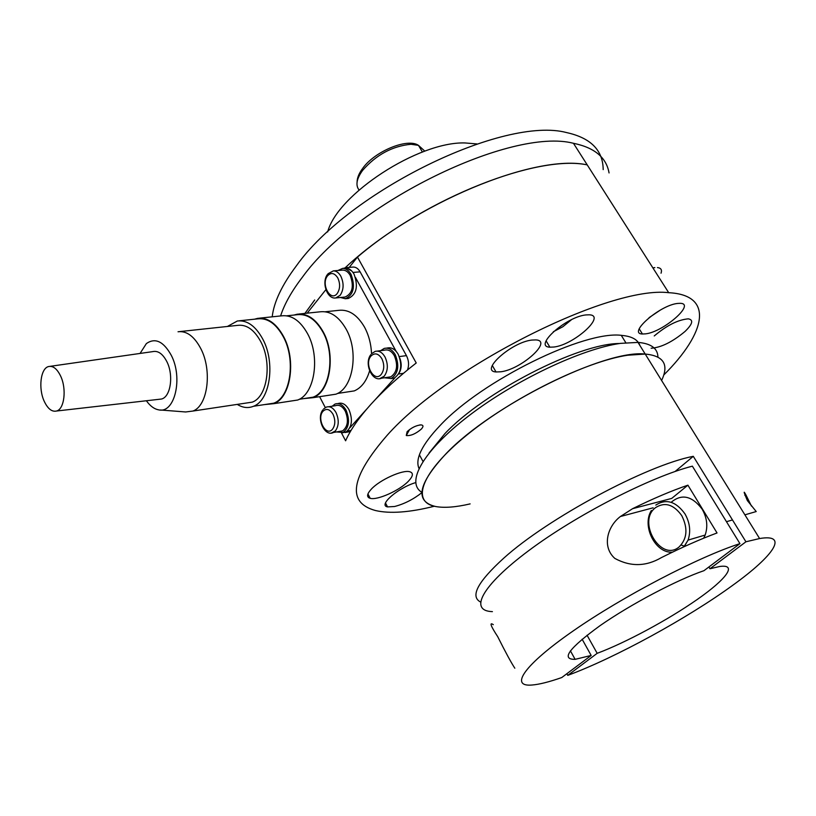 <?xml version="1.0" encoding="UTF-8"?>
<svg xmlns="http://www.w3.org/2000/svg" width="816" height="816" viewBox="0 0 816 816"><rect width="100%" height="100%" fill="white"/><g stroke="black" fill="none" stroke-linecap="round" stroke-linejoin="round"><path stroke-width="1.22" d="M429.053 453.033L444.934 433.592C484.163 391.853 578.636 343.322 619.538 343.516M500.861 371.78L496.026 371.963C479.298 371.127 511.367 342.19 531.879 340.058L535.939 339.905C553.105 340.813 521.21 369.383 500.861 371.78M408.347 481.267C399.595 490.487 377.298 500.494 370.199 498.321C366.404 497.148 366.802 494.068 371.382 489.07C379.838 479.879 402.451 469.639 409.612 471.699C413.671 472.892 413.253 476.075 408.347 481.267M654.248 335.947C666.764 325.4 678.116 319.699 688.306 318.842C693.712 319.852 692.621 324.054 685.042 331.449C672.415 341.955 661.113 347.555 651.137 348.228M349.217 267.383L357.469 257.071L416.221 362.987C398.004 377.247 382.837 391.099 370.709 404.542C358.714 417.935 350.339 430.022 345.607 440.793L341.527 433.021M434.336 506.236C409.571 512.468 389.915 513.896 375.38 510.51C346.586 502.574 350.513 477.493 387.172 435.275C447.811 366.67 609.787 285.365 668.702 292.699C714.561 294.984 706.126 332.887 663.806 374.962M421.352 429.063C415.742 433.847 410.713 435.999 406.276 435.53L407.133 431.654C411.509 427.686 416.089 425.432 420.883 424.891C423.484 425.095 423.647 426.482 421.352 429.063M418.975 468.415C414.956 458.969 421.933 444.73 439.916 425.697C481.644 380.623 585.103 329.807 622.19 335.447C631.941 336.376 637.816 339.691 639.846 345.382M421.892 492.64C413.345 499.361 404.246 503.982 394.597 506.501L387.549 506.899C377.859 505.359 398.014 487.764 415.67 482.613M553.891 347.024L549.882 347.188C532.848 346.698 565.886 316.751 585.959 314.925L589.244 314.803C606.665 315.384 573.791 344.933 553.891 347.024M652.871 267.872L654.85 267.587M645.568 333.856L642.437 333.999C627.004 333.826 659.869 305.021 677.719 303.43L680.279 303.317C695.966 303.613 663.275 332.03 645.568 333.856M657.431 267.556C660.98 267.985 662.184 269.861 661.042 273.207M357.469 257.071C427.36 197.37 537.836 154.397 587.224 164.883C534.857 153.367 413.457 203.623 345.239 267.719C413.447 203.623 534.847 153.367 587.224 164.883L668.702 292.699M603.187 169.616C602.983 150.277 590.794 137.935 566.641 132.59C504.023 115.76 349.248 191.168 296.392 265.822C281.959 285.029 273.89 302.032 272.197 316.822M314.69 299.972L304.939 313.395L314.69 299.972M407.51 369.954C409.193 365.18 408.836 360.407 406.439 355.623L399.279 356.602M399.881 358.326C401.819 363.722 401.605 368.557 399.238 372.82M349.85 427.798L366.639 409.183M375.074 399.82L395.036 377.686M355.48 277.481L396.178 351.38M343.546 268.311L345.923 267.648L351.798 271.024M325.89 289.639L307.163 313.171M319.607 396.678L325.309 407.592M345.974 431.95L341.782 432.959M347.341 431.083L350.237 431.786M352.971 272.442L360.111 271.84C358.255 268.658 355.99 267.056 353.308 267.056L352.859 267.087M360.111 271.84L406.439 355.623M340.445 297.493L345.321 298.738C353.603 294.851 355.511 286.732 351.053 274.37C348.748 270.382 345.933 268.393 342.618 268.393L337.946 270.504M347.922 298.483L348.289 298.452C356.572 294.566 358.479 286.457 354.032 274.115C351.727 270.137 348.911 268.148 345.596 268.148L345.056 268.189M384.387 377.788L391.292 378.512C398.29 373.524 399.605 365.588 395.24 354.685C392.129 349.503 388.436 347.412 384.183 348.432L380.715 350.645M391.078 378.593L394.25 378.073C401.258 373.096 402.574 365.17 398.198 354.287C395.097 349.105 391.405 347.024 387.141 348.044L386.498 348.126M336.416 431.95L343.148 432.439C349.095 427.604 350.064 420.179 346.055 410.173C342.873 404.716 339.201 402.676 335.029 404.053L332.224 406.184M342.791 432.613L346.066 431.929C352.012 427.094 352.981 419.679 348.983 409.693C345.811 404.246 342.128 402.217 337.957 403.583M344.821 297.065L345.097 297.034C352.461 293.607 354.164 286.406 350.207 275.42C348.157 271.871 345.647 270.096 342.7 270.106L342.261 270.147M387.835 377.278L390.803 376.839C397.045 372.433 398.218 365.395 394.342 355.705C391.568 351.084 388.294 349.228 384.499 350.156L377.278 351.104M339.405 431.429L342.628 430.868C347.922 426.584 348.789 419.995 345.239 411.101C342.404 406.246 339.13 404.44 335.427 405.685L328.868 406.725M657.931 357.041C657.696 348.371 651.046 343.485 638 342.404L620.456 343.373C581.38 348.871 514.753 380.46 468.874 415.762C422.79 451.085 405.45 482.715 421.892 492.323M470.128 503.89C455.899 507.215 444.465 508.093 435.805 506.552C410.611 502.238 420.75 472.464 466.976 434.948C512.887 397.463 586.072 361.366 627.739 355.215L645.221 354.062C663.714 355.766 669.171 364.568 661.603 380.48M325.278 311.763L338.854 310.335C348.779 309.264 357.337 314.864 364.528 327.155C368.781 335.121 371.117 343.964 371.535 353.705M299.023 314.017L320.178 311.804C330.174 310.733 338.803 316.475 346.086 329.042C359.101 351.676 353.124 388.304 335.937 394.179L327.808 395.423M294.066 315.037L297.279 314.201C307.224 313.13 315.833 318.964 323.116 331.704C336.151 354.664 330.286 391.751 313.191 397.657L303.419 398.657M286.722 315.812L297.31 314.701C307.153 313.63 315.67 319.393 322.871 332C335.753 354.705 329.96 391.374 313.038 397.188L305.082 398.402M259.488 318.158L281.673 315.833C291.587 314.762 300.186 320.657 307.469 333.52C320.504 356.704 314.731 394.097 297.697 400.024L289.629 401.248M254.572 319.189L257.754 318.342C267.607 317.271 276.175 323.269 283.458 336.314C296.504 359.825 290.863 397.708 273.931 403.655L264.251 404.624M239.108 320.81L257.785 318.852C267.536 317.781 276.022 323.707 283.223 336.61C296.116 359.866 290.537 397.321 273.788 403.175L265.894 404.379M227.409 326.461L237.364 320.994C247.064 319.933 255.52 325.931 262.721 338.997C275.614 362.528 270.147 400.391 253.501 406.266C248.166 408.439 242.75 407.806 237.242 404.389M179.857 331.571L237.711 325.36C246.514 324.299 254.184 329.705 260.722 341.567C272.35 362.824 267.342 397.015 252.236 402.145L245.453 403.165M178.041 331.765C186.691 330.715 194.269 336.335 200.797 348.616C212.415 370.627 207.733 405.868 192.923 411.05L185.64 411.968L160.477 409.999M140.066 353.44L146.38 343.567C155.224 337.436 163.537 341.374 171.309 355.378C183.212 378.083 174.665 413.743 158.773 409.867C154.275 409.081 150.144 406.042 146.39 400.758M50.296 366.313L152.663 351.635C157.998 350.431 162.721 353.756 166.831 361.59C173.859 375.197 170.687 396.902 161.527 399.024L158.783 399.34M44.258 401.36C38.219 388.61 40.545 368.526 48.419 366.588C52.958 365.527 57.028 368.689 60.629 376.064C66.8 388.855 64.393 409.102 56.61 411.009C51.959 412.09 47.838 408.867 44.258 401.36M294.158 400.564L293.138 400.717M332.377 394.73L331.347 394.883M369.607 370.831C366.537 381.113 361.437 387.804 354.297 390.895L346.28 392.119M476.942 143.932L464.977 142.943C418.271 141.474 337.324 194.494 327.655 231.938M480.461 601.973C469.965 596.414 477.737 581.808 503.788 558.134C547.862 518.262 646.894 465.11 693.294 456.317L745.926 541.783L709.961 568.752L708.89 566.967M587.051 635.225L597.179 653.32L567.763 675.373C615.121 657.859 687.704 618.191 733.186 584.96C773.823 555.655 789.256 533.521 759.594 538.54L745.926 541.783M638 342.404L645.221 354.062C605.288 349.238 492.079 405.358 446.291 453.441C417.833 483.919 414.344 501.616 435.805 506.552M744.896 514.835L756.218 511.55L747.344 500.545C743.651 491.762 743.192 489.916 745.967 495.006L751.465 506.083M675.097 471.485L693.294 456.317M597.179 653.32C625.607 642.722 668.212 619.783 697.313 599.423C726.505 579.054 737.929 563.815 719.559 566.508L709.961 568.752M567.763 675.373L566.855 673.72M717.04 532.96C700.648 539.039 682.115 547.24 661.46 557.573C646.007 566.62 630.472 566.906 614.866 558.43C601.606 546.71 607.471 526.228 620.405 516.518L632.573 508.694C653.045 498.627 671.486 490.783 687.908 485.173L717.04 532.96M632.573 508.694L671.731 498.403L687.908 485.173M493.292 624.658C489.212 621.914 490.702 625.923 497.729 636.684C505.451 652.117 511.142 662.623 514.825 668.202M570.404 650.831L575.117 659.348C560.633 659.522 568.936 648.302 600.025 625.678C630.421 604.442 676.77 579.941 703.963 570.68L739.939 543.64L692.376 466.16C650.372 476.952 576.32 515.029 528.901 550.504C481.165 586.051 468.853 610.949 492.405 611.633M662.113 500.932L662.633 501.799M739.939 543.64C698.455 556.93 623.016 596.292 573.546 630.676C523.78 665.142 509.347 686.98 531.93 685.032C539.192 684.461 549.137 681.962 561.775 677.535L591.172 655.442L582.124 639.214M575.117 659.348L591.172 655.442M609.062 172.941C606.37 157.478 594.507 147.604 573.454 143.29C511.071 127.061 355.817 202.847 302.45 277.124C291.689 291.159 284.407 304.103 280.592 315.945M681.146 545.017L684.818 546.373M703.698 538.172L705.177 535.041C708.053 526.432 707.044 517.793 702.117 509.123C691.988 495.812 681.666 493.537 671.15 502.299M398.616 374.014L403.471 373.3M351.053 430.409L347.392 431.042M345.097 297.034L335.764 297.952L340.17 295.29C343.822 289.68 344.046 283.325 340.843 276.216C338.793 272.646 336.284 270.871 333.336 270.881L327.95 273.778M337.222 293.495C330.541 302.42 320.576 283.937 327.593 275.777C331.102 272.218 334.499 272.921 337.763 277.889C340.374 283.693 340.19 288.895 337.222 293.495M379.654 378.665L384.193 376.247C388.069 370.78 388.345 364.354 384.999 356.959C382.235 352.318 378.95 350.452 375.166 351.38L371.596 353.685M381.184 374.452C374.085 383.092 363.661 363.752 371.117 355.919C374.85 352.522 378.42 353.44 381.847 358.673C384.581 364.711 384.356 369.974 381.184 374.452M331.378 433.061L335.376 430.94C338.936 425.881 339.15 419.771 336.029 412.6C333.193 407.725 329.929 405.899 326.227 407.143L323.585 408.989M332.479 429.247C325.961 437.213 316.21 418.384 323.065 411.203C326.492 408.112 329.807 409.132 332.999 414.242C335.56 420.107 335.386 425.105 332.479 429.247M359.06 189.995C355.378 185.273 356.572 178.724 362.641 170.35C376.258 154.775 392.374 146.084 410.999 144.279L418.465 145.35L424.82 151.154M684.165 546.679L688.072 540.1C690.948 531.4 689.908 522.648 684.961 513.866C675.893 501.381 666.172 498.454 655.799 505.084M679.014 547.036C660.848 562.346 636.827 521.516 655.503 507.664C664.846 501.707 673.598 504.359 681.748 515.61C688.102 528.401 687.194 538.876 679.014 547.036M625.811 342.71L621.292 335.376M496.026 371.963L492.293 365.476M370.199 498.321L367.924 493.966M368.689 497.678L367.598 495.577M409.601 429.522L406.276 435.53M387.549 506.899L385.499 502.993M549.882 347.188L546.098 340.823M642.437 333.999L639.234 328.858M422.963 461.387L419.404 454.808M419.557 425.003L420.883 424.891M553.35 331.735L562.907 326.696L571.475 319.709M649.067 317.669L660.338 310.08M399.34 490.202L403.736 487.693M350.36 431.582L345.107 432.5M353.308 267.056L345.923 267.648M348.289 298.452L345.321 298.738M345.596 268.148L342.618 268.393M394.25 378.073L391.292 378.512M346.066 431.929L343.148 432.439M327.328 274.615C321.351 282.642 327.277 299.492 335.764 297.952M342.7 270.106L333.336 270.881M390.803 376.839L381.5 378.216C372.218 382.49 363.763 363.446 370.831 354.623M342.628 430.868L333.448 432.47C324.727 437.254 316.057 418.475 322.81 409.928M56.61 411.009L161.527 399.024M192.923 411.05L252.236 402.145M253.501 406.266L273.788 403.175M273.931 403.655L297.697 400.024M299.217 399.289L313.038 397.188M313.191 397.657L335.937 394.179M337.477 393.465L354.297 390.895M362.314 168.861C358.877 173.624 357.133 178.01 357.092 181.999M362.845 168.137C374.881 151.307 407.47 137.771 418.465 145.35L422.423 152.041M645.221 354.062L759.594 538.54M744.845 495.322L745.967 495.006M620.405 516.518L653.137 507.807M573.454 143.29L587.224 164.883M731.768 520.159L726.475 521.699M705.177 535.041L688.072 540.1L683.941 546.781M672.527 552.136C655.472 553.697 641.519 526.014 651.362 510.5"/></g></svg>
